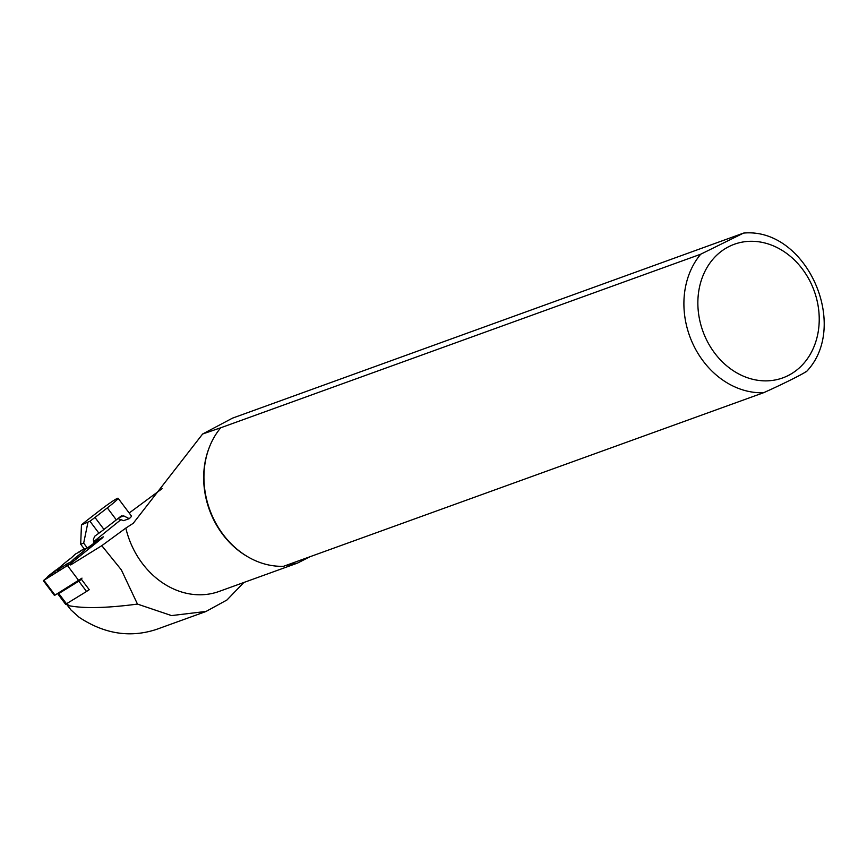 <?xml version="1.0" encoding="UTF-8"?>
<svg xmlns="http://www.w3.org/2000/svg" width="867" height="867" viewBox="0 0 867 867"><rect width="100%" height="100%" fill="white"/><g stroke="black" fill="none" stroke-linecap="round" stroke-linejoin="round"><path stroke-width="1.3" d="M89.193 589.647L86.548 591.467L78.821 581.161L58.783 593.559L57.872 593.993L59.194 592.67M81.086 578.853L89.236 589.701L88.445 590.189M243.844 582.483L226.981 599.975L206.043 611.441L171.503 615.581L137.463 604.082L121.337 569.847L101.797 545.679L70.65 564.948M93.56 541.777L120.914 519.68M129.183 513.004L162.086 488.674M206.053 611.473L156.559 629.366C130.245 638.047 104.43 634.015 79.135 617.293L71.029 610.021L68.699 606.922L68.677 605.654C83.514 608.547 105.514 608.146 134.667 604.451L137.463 604.082M285.655 565.522L297.511 563.084L219.08 591.446A80.219 66.802 -109.9 0 1 125.823 528.09L101.797 545.679M259.58 408.346L232.508 418.132L202.618 434.009L220.749 427.767L700.709 254.215L743.539 233.093L259.58 408.346M297.511 563.084L309.985 556.733M805.801 371.77C803.026 374.045 779.758 385.587 763.545 392.729L283.585 566.281A81.227 67.648 -109.9 0 1 248.363 557.123L247.539 556.647A80.219 66.802 -109.9 0 1 208.654 449.106L208.99 448.217A81.227 67.648 -109.9 0 1 220.749 427.767M202.618 434.009L133.247 523.289L125.823 528.09M248.363 557.123A81.227 67.648 -109.9 0 1 208.99 448.217M117.977 518.585L123.58 520.655L129.237 518.672L123.797 515.919L120.914 516.212A18.272 1.257 143.1 0 1 116.319 519.875L103.975 529.434A12.181 0.834 143.1 0 1 98.925 533.194L89.93 521.208L81.444 524.936L82.939 523.657A12.181 0.834 143.1 0 1 87.307 520.135L99.651 510.576A18.272 1.257 143.1 0 1 117.609 498.287A18.272 1.257 143.1 0 1 118.107 498.254A18.272 1.257 143.1 0 1 107.324 507.889L94.98 517.447A12.181 0.834 143.1 0 1 89.93 521.208M118.107 498.254L131.481 516.082A18.272 1.257 143.1 0 1 129.237 518.672M87.329 547.998L84.337 549.039L80.696 544.183L83.676 543.132L87.329 547.998L93.679 543.446L93.376 539.176L94.915 536.077L98.925 533.194M121.705 515.767L120.914 516.212M80.696 544.183L81.444 524.936M87.87 522.682L83.676 543.132M57.872 593.993L65.61 604.299L86.548 591.467M81.455 579.34L78.821 581.161M47.382 577.238L43.35 580.673L54.448 595.445L82.007 578.126M43.35 580.673L70.91 563.355L102.599 537.768L103.271 536.836L99.228 539.339M61.438 565.891L56.192 570.128M84.088 548.703L78.648 552.116M47.371 577.335L44.455 579.969L70.585 563.539L102.273 537.952L99.38 539.361M60.798 566.487L56.29 570.128M84.142 548.778L78.799 552.095M56.333 572.621L54.545 571.884L55.824 570.139L58.392 570.074L56.68 572.404M59.986 570.367A18.89 1.3 143.1 0 1 58.989 570.497L59.314 568.232A17.264 1.181 -36.9 0 0 66.922 563.908L70.78 561.946L74.833 558.164A17.264 1.181 -36.9 0 0 86.602 548.247M87.762 547.684L89.117 547.879A18.89 1.3 143.1 0 1 88.326 549.212M90.406 545.972L88.618 547.077M59.216 568.882L57.731 570.085M66.726 566.173L66.922 563.908M84.186 548.833A17.264 1.181 -36.9 0 0 79.341 552.008L75.483 553.98L71.43 557.763A17.264 1.181 -36.9 0 0 59.314 568.232M76.621 558.987L74.833 558.164M55.824 570.139L47.468 576.631L54.545 571.884M89.951 547.901L91.002 545.365M93.669 543.327L98.784 539.274L93.625 542.742M79.677 579.882L81.346 579.199M59.097 592.66L65.729 588.552M763.545 392.729A81.227 67.648 -109.9 0 1 692.538 343.115A81.227 67.648 -109.9 0 1 700.709 254.215M729.223 246.445A71.072 59.194 -109.9 0 1 819.217 320.573A71.072 59.194 -109.9 0 1 727.196 366.221A71.072 59.194 -109.9 0 1 729.223 246.445M67.073 603.519L68.677 605.654M116.319 519.875L107.324 507.889M94.98 517.447L103.975 529.434M123.797 515.919L119.364 517.48M66.521 603.855L58.783 593.559M71.647 564.33L70.91 563.355M78.713 580.522L67.615 565.75M55.054 595.152L43.957 580.381M72.134 562.282L70.78 561.946M68.146 565.317L68.363 563.691M48.346 577.563L48.118 576.273M98.48 541.008L97.722 540.217M743.539 233.093C806.234 227.089 850.538 325.775 806.408 371.661M66.369 603.952L69.685 608.363M47.468 576.631L47.241 578.246M98.784 539.274L100.355 539.491"/></g></svg>
